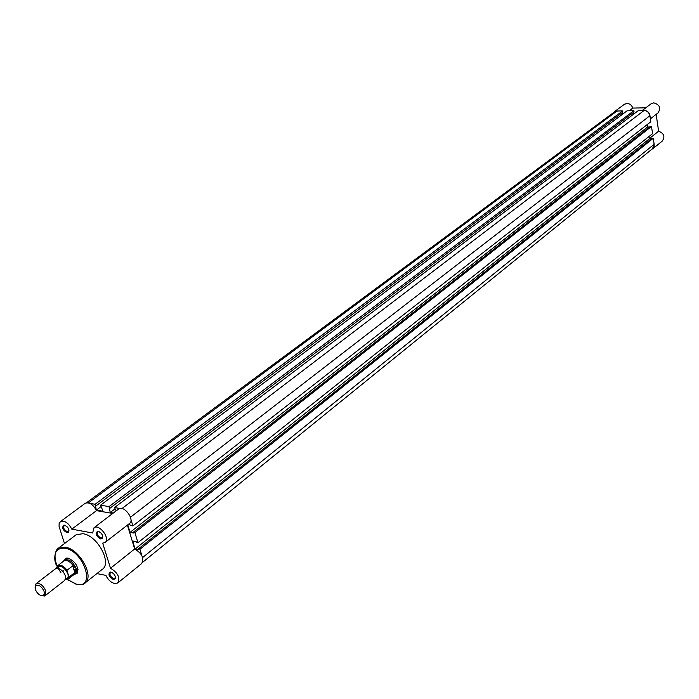 <?xml version="1.0" encoding="UTF-8"?>
<svg xmlns="http://www.w3.org/2000/svg" width="699" height="699" viewBox="0 0 699 699"><rect width="100%" height="100%" fill="white"/><g stroke="black" fill="none" stroke-linecap="round" stroke-linejoin="round"><path stroke-width="1.05" d="M650.122 117.275C650.035 113.159 647.999 110.835 644.015 110.285L642.573 110.538M650.961 103.88L653.792 102.832C659.804 104.745 661.184 108.127 657.942 112.976L650.358 118.865M618.458 110.984L614.622 111.508L613.469 112.653M624.251 104.387L626.951 103.408C629.808 103.592 631.747 105.147 632.77 108.074L645.78 107.821M651.555 149.481L653.294 148.293L654.203 146.685L653.932 142.762M649.292 138.629L658.624 131.194L656.134 114.383M658.624 131.194C664.076 133.439 665.273 136.742 662.233 141.111L652.953 148.642M629.161 110.783L632.77 108.074M142.727 562.223L652.482 148.73L654.168 144.291L653.268 138.306L139.922 549.231L141.818 555.504M614.412 111.954L617.016 111.01L88.45 502.852M617.016 111.01L622.669 110.905L95.125 504.267L89.926 503.385M95.125 504.267L96.357 510.095L103.024 511.249L100.56 505.185L627.055 110.826L633.871 110.695L109.027 506.618L100.56 505.185M622.669 110.905L622.87 112.224L95.702 506.12M101.005 506.618L96.357 510.095M622.425 112.556L622.669 114.112M109.027 506.618L110.241 512.489L114.959 508.916M633.871 110.695L634.08 112.015L109.603 508.488M633.626 112.356L633.871 113.972M113.308 513.022L110.241 512.489M130.958 519.558L132.88 525.928L650.795 121.783L649.895 115.728C649.1 112.513 647.152 110.774 644.041 110.503L638.301 110.617L114.54 507.553L116.148 510.864M119.87 508.461L114.54 507.553M132.88 525.928L128.284 524.407M127.768 524.809L130.058 532.367L647.545 127.026L647.178 124.605M133.299 532.245L134.881 532.533L651.494 126.449L650.236 126.467L133.299 532.245L133.526 532.988L130.058 532.367M649.554 127.008L647.545 127.026M134.881 532.533L137.948 542.695L136.375 542.398L136.148 541.664L132.688 541.026L135.117 549.03L649.327 138.856L648.969 136.523M651.494 126.449L652.578 133.658L137.948 542.695M653.268 138.306L652.01 138.315L138.35 548.933L138.568 549.676L135.117 549.03M651.346 138.839L649.327 138.856M139.922 549.231L138.35 548.933M66.964 532.673C62.692 530.104 61.643 527.605 63.81 525.185L64.57 525.194C67.952 526.784 69.332 529.073 68.729 532.053L66.964 532.673M65.426 525.482L64.168 525.613C63.041 527.946 64.072 529.964 67.261 531.668L68.38 531.511L69.009 530.226M113.273 579.488C109 576.955 107.934 574.473 110.058 572.053L110.966 572.07C114.321 573.634 115.728 575.889 115.186 578.824L113.273 579.488M111.709 572.306L110.416 572.481C109.332 574.796 110.39 576.797 113.57 578.484L114.819 578.3L115.405 576.955M100.63 538.929C96.27 536.334 95.204 533.8 97.458 531.327L98.271 531.345C101.696 532.926 103.111 535.233 102.508 538.256L100.63 538.929M99.162 531.642L97.781 531.773C96.628 534.158 97.677 536.203 100.936 537.915L102.124 537.732L102.762 536.316M63.714 560.825L66.3 558.108L68.187 558.134C75.614 561.699 78.672 566.706 77.362 573.136L74.339 574.526M68.895 558.379L65.758 559.034M96.925 573.564L105.925 575.391C107.943 579.707 110.818 582.416 114.522 583.499L117.65 583.036C120.385 577.776 118.009 572.848 110.512 568.252L102.683 543.114L104.911 542.564C110.879 539.191 99.52 523.612 94.05 527.675L92.635 532.996L71.814 529.169C68.441 522.922 64.684 520.379 60.525 521.541L59.127 523.516L59.109 526.6L64.5 543.569M85.322 582.774L101.879 569.633C112.53 563.796 97.808 535.591 83.006 533.704L76.2 534.718L75.317 535.382M84.928 503.481L85.304 503.201C89.463 502.004 93.194 504.486 96.488 510.646L71.814 529.169M112.74 513.45L96.488 510.646M118.288 509.23L118.681 508.933C124.177 504.844 135.335 520.178 129.35 523.586L105.296 542.267M127.41 525.089L134.662 548.995C142.089 553.468 144.405 558.335 141.626 563.586L118.009 582.748M76.575 572.988L78.008 569.589M134.662 548.995L110.512 568.252M45.321 595.548L64.483 580.572L65.627 578.484L65.278 575.696C63.766 571.896 61.398 569.449 58.174 568.348L55.396 568.855M35.011 587.16L36.121 583.674C39.852 582.817 43.067 585.22 45.785 590.873L45.033 595.766L41.669 595.749M44.081 591.354C41.372 586.085 38.515 584.224 35.509 585.762L35.343 589.449C37.248 593.661 39.756 595.749 42.849 595.723L44.299 594.237L44.081 591.354M65.54 578.99C67.943 578.737 68.712 576.972 67.847 573.696C63.889 566.618 60.341 564.792 57.196 568.226M65.295 579.654L67.541 579.218L68.843 576.474L69.236 576.902L74.845 572.516L76.042 568.348C72.879 561.673 69.061 558.868 64.579 559.943L63.495 561.236M68.843 576.474L67.06 570.961C62.028 564.932 58.506 564.041 56.497 568.304M74.845 572.516L72.705 565.849L67.078 570.209L67.06 570.961M75.169 572.166L72.705 565.849M74.05 574.604L76.034 573.075L76.418 569.973L76.042 568.348L73.107 565.744M62.814 571.476L63.539 570.908M73.439 565.954C70.092 561.428 66.912 559.75 63.906 560.921L63.574 561.183M68.24 579.043L73.954 574.578L75.317 571.799M654.168 144.291L142.666 557.487M644.041 110.503L122.01 508.54M649.895 115.728L130.495 517.216M55.23 552.839L58.48 548.121L65.287 547.16C80.132 549.169 95.108 577.654 84.483 583.447C83.801 584.443 81.206 584.775 76.707 584.443L67.349 579.585M67.436 579.558L76.584 584.233C96.156 589.301 84.09 551.109 64.981 548.182C55.326 547.815 52.705 553.844 57.126 566.251M76.61 584.294L75.37 583.918M58.209 568.436L61.031 572.857M56.479 568.042L57.825 565.596C60.656 564.434 63.74 565.98 67.078 570.209M69.236 576.902L67.917 579.305L65.269 579.689M642.206 110.538L651.328 103.601M614.622 111.508L624.609 104.125M614.753 111.7L86.51 502.756M64.64 525.43L63.81 525.185M110.896 572.28L110.058 572.053M98.288 531.581L97.458 531.327M67.156 558.352L66.3 558.108M76.2 534.718L58.48 548.121C56.025 548.601 52.294 559.252 57.073 566.321M118.681 508.933L94.05 527.675M85.304 503.201L60.525 521.541M77.362 572.219L77.362 573.136M102.5 537.356L102.508 538.256M115.169 577.924L115.186 578.824M68.738 531.161L68.729 532.053M55.693 568.636L36.121 583.674M35.509 585.762L35.562 584.198M67.069 558.029L64.579 559.943M63.906 560.921L57.825 565.596L56.418 568.322M63.67 561.096L64.334 560.126M73.814 574.683L74.793 574.333M77.877 571.974L77.362 572.385M76.925 572.726L75.405 573.914M65.252 579.724L67.917 579.305M57.318 568.235L57.921 568.296M42.849 595.723L44.317 596.081"/></g></svg>

